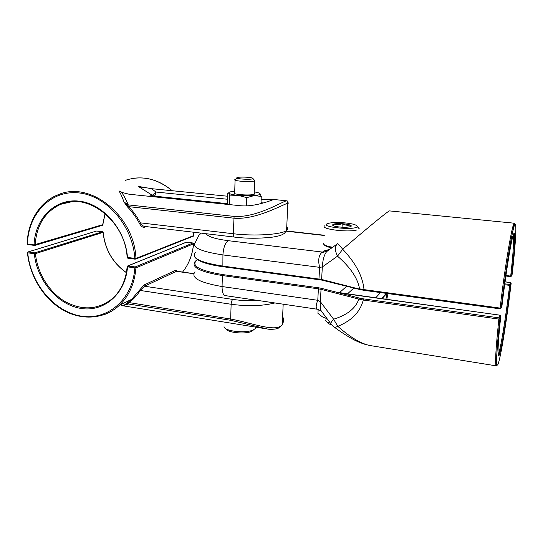 <?xml version="1.0" encoding="UTF-8"?>
<svg xmlns="http://www.w3.org/2000/svg" width="543" height="543" viewBox="0 0 543 543"><rect width="100%" height="100%" fill="white"/><g stroke="black" fill="none" stroke-linecap="round" stroke-linejoin="round"><path stroke-width="0.81" d="M127.856 207.304C132.37 212.041 136.218 217.376 139.402 223.322L140.372 222.854C137.155 216.84 133.259 211.437 128.691 206.645L127.856 207.304L127.089 206.442L127.897 205.994L128.691 206.645L233.714 218.164C256.031 220.146 282.625 204.555 287.844 203.211L287.009 200.795C285.197 199.77 257.239 218.11 234.094 216.406L233.246 233.741C254.66 236.395 281.96 234.562 286.589 230.442L284.539 233.252C281.919 234.99 280.487 235.791 272.783 237.101C259.255 238.621 246.468 238.615 234.427 237.081C233.639 236.897 233.246 235.784 233.246 233.741L140.372 222.854C141.601 224.829 142.897 225.997 144.275 226.37L234.345 237.074M227.693 196.233L151.633 188.686L155.916 192.039C155.8 194.251 155.196 195.609 154.117 196.111L152.339 195.317L155.916 192.039L227.605 199.261M118.971 190.851C120.668 193.675 122.345 197.38 124.014 201.982L128.263 204.894C126.078 199.736 123.858 195.548 121.598 192.337L118.971 190.851L123.241 192.962M151.633 188.686L138.194 186.378L144.513 187.722M139.402 223.322C140.847 226.044 142.415 227.388 144.099 227.368L144.37 226.383M127.897 205.994L127.089 206.442L124.014 201.982L127.897 205.994L128.263 204.894L234.094 216.406M286.745 226.96C288.095 228.162 288.048 229.322 286.589 230.442L287.844 203.211C289.283 202.688 289.283 202.756 287.838 203.415M287.172 200.856L273.265 199.437L272.654 199.872C269.688 201.046 253.405 207.114 240.427 205.729L129.058 194.231L121.598 192.337M273.265 199.437L261.149 199.512M139.273 290.159L140.223 290.457L144.499 286.229L232.832 299.417C231.861 300.252 231.291 301.867 231.121 304.256L230.673 319.04L128.005 302.41L131.684 299.315L143.909 285.061L144.499 286.229L176.665 271.222L193.783 273.611M176.719 271.228L176.353 270.536L176.387 271.283M274.867 302.96C262.432 306.042 247.852 306.476 231.121 304.256L140.223 290.457C137.053 295.378 133.245 299.512 128.82 302.845L127.293 302.953L124.299 305.037L128.413 303.978L128.053 303.218L124.299 305.037M127.266 302.967L131.684 299.315L119.412 305.268C129.132 295.915 134.644 283.446 135.933 267.869L135.241 266.939L192.935 243.006L193.546 243.814L135.933 267.869L134.834 267.882L135.241 266.939L127.483 266.036L127.157 266.579L127.517 266.857L134.834 267.882C132.75 299.688 107.405 320.886 80.683 316.033C53.933 311.526 30.517 283.283 27.741 252.821L28.195 251.938L27.741 252.821L34.318 253.751C36.924 280.195 57.368 304.575 80.561 308.376C103.727 312.469 125.535 294.177 127.517 266.857L127.931 265.921L186.398 242.198L193.003 242.999L185.991 242.307L127.788 265.914M176.468 271.14L175.776 270.231L176.319 271.317L193.742 273.747M282.631 316.135C283.84 319.474 283.717 322.243 282.245 324.449L282.245 324.449C276.923 333.008 252.319 323.024 230.673 319.04L230.951 320.35L128.413 303.978L122.82 305.743M263.593 328.4L122.752 305.763M127.34 302.94L128.053 303.211M283.181 304.189L282.245 324.449C280.86 326.608 279.435 327.884 277.968 328.284C275.993 329.404 269.199 329.52 267.631 329.051L230.951 320.35M252.386 178.023C249.943 177.066 239.551 176.733 237.359 177.541C232.947 178.817 251.911 180.086 252.97 178.579L252.386 178.023M235.092 179.495C231.522 181.029 252.095 182.428 254.64 180.805L254.26 179.991M225.976 328.766C227.212 332.75 245.545 334.536 251.816 331.25L253.88 329.628M224.028 326.676C224.442 331.318 246.122 333.68 253.479 329.825L255.57 328.359L256.045 327.185M254.192 193.199C255 193.593 254.939 193.96 254.015 194.285C250.248 195.806 232.452 194.53 234.142 192.88L234.698 192.521M227.463 204.392L227.782 193.125L228.807 193.132L229.77 195.955L238.282 195.378L246.773 197.645L254.124 195.602L261.264 196.396L259.961 193.586C259.289 192.948 257.382 192.385 254.239 191.889M234.739 191.204L230.51 191.828C229.051 192.202 228.481 192.636 228.807 193.132C229.655 194.055 232.811 194.801 238.282 195.378L254.124 195.602C258.074 195.242 260.077 194.679 260.138 193.919L259.961 193.586M261.264 196.396L260.993 203.591M246.773 197.645L246.495 205.899M229.77 195.955L229.526 204.602M337.407 243.807L326.838 251.47C324.3 254.314 322.793 259.473 322.311 266.952L337.508 256.167L342.701 249.244C339.708 245.436 337.99 243.59 337.556 243.698C334.712 246.189 334.698 250.343 337.508 256.167C350.439 267.4 357.783 278.287 359.541 288.828L364 289.602C362.778 276.421 355.672 262.968 342.701 249.244C364.916 230.11 388.421 210.657 389.514 210.901L389.636 210.915M322.08 280.12L321.612 279.441L364.048 290.295M328.759 250.079L324.456 250.785L329.784 249.339M326.75 251.531L321.734 252.529L327.348 251.104M321.734 252.529C318.646 255.556 317.947 260.497 319.637 267.332L322.311 266.952M514.377 223.214L511.078 239.49C508.133 255.264 504.142 282.55 501.141 308.078L502.01 305.478C505.92 272.308 511.35 239.198 513.508 234.257C515.721 228.888 514.655 248.714 511.615 275.939L510.705 276.088L510.671 276.645L511.615 275.939L512.232 274.059C515.741 242.796 517.065 219.352 514.554 225.128C512.103 230.375 505.723 269.247 501.175 308.044L500.069 308.852L364.102 290.342L364 289.602L500.117 308.091L500.069 308.852L501.141 308.078L500.117 308.091C505.166 264.556 512.504 221.999 514.377 223.214L389.514 210.901M496.153 365.846L370.584 345.633C361.536 344.079 350.615 337.637 337.814 326.323C351.742 320.655 360.226 311.886 363.267 300.021L363.552 298.881L359.391 298.073L358.828 299.091L363.267 300.021L498.874 319.094L499.94 318.904L500.66 315.666L499.94 315.164L499.065 317.865L499.811 318.347M320.336 301.677L333.599 319.209L337.814 326.323C335.398 327.544 333.782 327.483 332.954 326.126L331.468 324.531C330.124 324.042 330.83 322.27 333.599 319.209C347.262 315.015 355.672 308.309 358.828 299.091L321.042 289.344L320.336 301.677L317.77 300.299L222.067 286.541C199.559 282.665 190.539 277.724 194.991 271.717M499.92 315.198L341.656 292.996M317.669 309.293C315.659 308.614 315.693 305.621 317.77 300.299L318.402 288.835L321.042 289.344L321.605 288.374L359.391 298.073M330.789 323.628L322.196 312.218C320.696 311.125 320.065 307.603 320.316 301.657M500.571 315.951L500.789 316.223C497.368 347.683 497.232 362.914 499.906 352.923C502.546 343.264 507.176 313.467 510.529 285.34L511.044 282.889L510.515 285.353L509.633 285.353L509.775 284.451L504.759 283.826M510.42 284.851L509.775 284.451L510.42 282.469L505.038 281.817M511.044 282.889L510.406 282.489M344.35 293.587L499.94 315.164L500.789 316.223L499.94 318.904C495.908 355.896 495.813 373.299 498.936 361.36C502.024 349.835 507.332 315.497 511.153 283.365L510.936 283.242M341.859 293.091L339.68 292.48L346.685 286.27M499.818 318.354L499.906 318.965C497.578 339.775 496.451 357.233 496.526 361.719L496.397 365.887C494.822 365.588 495.65 349.991 498.874 319.094L499.065 317.865L363.552 298.881M341.072 292.833L344.466 293.6M331.692 324.809C329.173 324.171 327.796 323.397 327.565 322.488L327.164 322.06M330.551 323.309C327.572 322.522 325.949 321.585 325.691 320.499L325.705 320.153M331.834 247.846C327.307 246.943 324.782 245.911 324.266 244.757M332.628 247.269C326.357 246.142 323.255 244.832 323.343 243.345M357.667 227.062L359.167 228.393M356.989 229.933C348.151 232.777 318.985 228.895 324.816 225.759M342.518 222.664C351.959 223.444 356.853 224.734 357.206 226.54C355.821 230.802 317.825 226.852 327.768 223.54C330.843 222.582 335.757 222.297 342.518 222.664M333.368 225.759L332.37 225.012L333.897 224.042C335.941 223.614 338.723 223.506 342.253 223.709C345.776 223.96 348.43 224.415 350.208 225.087C351.762 225.759 351.667 226.329 349.916 226.811L349.862 226.818C347.839 227.259 345.009 227.374 341.384 227.164C337.766 226.906 335.099 226.438 333.368 225.759M349.957 226.798L350.208 225.087C347.472 225.576 344.825 225.121 342.253 223.709C339.423 224.775 336.64 224.883 333.897 224.042L333.504 225.813M333.897 224.042L333.782 225.915M342.253 223.709L342.036 227.205M322.644 317.003L317.947 313.392L318.171 309.395M326.859 318.408L323.261 317.316L327.062 318.673M227.483 203.659L154.117 196.111L152.189 196.62M144.099 227.368L146.366 226.614M263.246 202.98L261.027 202.668M148.734 196.261L152.339 195.317L138.194 186.378M27.965 244.588L27.17 243.78C27.713 221.354 40.033 201.351 58.692 194.53C90.538 180.676 134.481 215.992 135.947 258.454L193.695 235.581L193.179 236.239M125.25 180.378C141.438 175.002 157.076 178.45 172.165 190.722M193.437 232.207L193.749 235.499M193.498 232.221L193.464 236.124L135.696 259.072L127.822 258.217L127.503 257.586C125.548 229.546 102.851 203.476 78.816 201.114C54.768 198.426 34.976 218.788 34.053 244.886L27.455 243.99C28.155 213.854 50.784 189.914 78.687 192.901C106.564 195.487 132.96 226.024 134.84 258.583L135.146 259.215L135.947 258.454L127.13 257.443C125.419 221.123 87.45 191.638 60.687 204.311L68.859 202.016M127.137 257.518L127.822 258.217L135.031 259.167M103.014 224.592L34.053 244.886L34.847 245.436L35.159 244.893C36.53 225.209 45.042 211.682 60.687 204.311L72.158 201.643M102.559 225.284L105.084 213.508M257.884 300.442C249.42 300.951 241.072 300.612 232.832 299.417M175.776 270.231L143.909 285.061M193.111 243.06L193.6 243.78C192.534 254.789 188.869 264.21 182.597 272.05C188.835 264.224 192.487 254.81 193.546 243.814L193.6 243.705M103.156 315.008C109.184 312.999 114.607 309.754 119.412 305.268C104.208 319.447 81.355 320.791 62.438 309.7C43.508 298.548 29.689 276.014 27.455 252.766M28.06 251.938L96.532 231.033L28.195 251.938L34.772 252.862L102.498 231.773L96.702 231.053M102.749 231.868L103.068 232.438C104.996 249.671 112.768 263.077 126.376 272.654M103.163 232.356L35.417 253.622C37.413 273.081 48.972 291.924 64.739 301.379C82.074 310.834 97.957 309.917 112.401 298.623C121.001 290.79 125.915 280.147 127.15 266.688M186.541 242.212L186.195 242.205M34.318 253.751L35.417 253.622L34.772 252.862L34.318 253.751M513.434 234.447C514.167 238.839 513.257 252.719 510.705 276.088L505.92 275.505M511.458 273.72L510.97 273.665M195.351 252.475C190.885 257.918 199.973 262.452 222.623 266.063L321.612 279.441L322.332 266.939M194.523 256.69C197.482 261.217 206.924 264.556 222.861 266.701L222.929 254.932L319.623 267.332L318.965 278.946L319.114 279.604L321.789 280.052M201.222 233.137L198.955 235.207L195.548 242.015C191.068 247.16 200.197 251.463 222.929 254.932C223.444 247.506 225.209 242.755 228.23 240.678L322.501 252.081L324.456 250.785M500.062 308.818L364.102 290.342M319.046 279.564L222.861 266.701L321.897 280.113M510.664 276.625L505.845 276.034L510.671 276.645L511.594 275.98C513.97 252.889 515.898 234.216 513.563 234.114M324.259 235.486L286.249 231.189M206.252 233.734C207.799 236.633 215.13 238.947 228.23 240.678M504.637 284.729L509.633 285.353C505.859 317.302 500.273 351.62 498.101 354.749M497.239 347.914L497.293 346.482M387.926 293.58L386.792 299.444M387.016 293.458L385.869 299.315L387.016 293.458M381.967 298.779L386.772 293.424M317.322 309.238L225.359 295.63C223.166 295.148 222.073 292.12 222.067 286.541L222.365 275.545C199.783 271.812 190.722 267.088 195.188 261.38L197.292 259.561M197.353 259.602C190.226 265.5 198.677 270.489 222.725 274.582L222.365 275.545L318.402 288.835L318.7 287.81L321.605 288.374M222.725 274.582L318.7 287.81M375.62 297.897L380.562 292.582M347.391 293.973L353.819 288.041M133.483 178.294C147.289 176.523 160.205 180.663 172.253 190.736M120.349 191.713L121.544 192.317M140.583 187.016L141.519 187.22M27.17 243.868L27.842 244.601L34.847 245.436L102.708 225.236L105.138 213.555M121.686 305.594L124.639 304.847M124.618 304.854L128.019 302.403M126.39 272.572C112.835 262.982 105.098 249.59 103.163 232.397L102.579 231.766L96.382 231.04M254.158 194.238L254.64 180.805M234.664 193.552L235.071 180.113M236.877 177.995L235.458 179.346M252.97 178.579L254.857 180.649M251.816 331.25L253.479 329.825M255.57 328.359L255.61 327.117M324.273 235.241L286.365 230.958M359.805 289.528L321.951 280.134M364.095 290.335L359.86 289.541M334.284 327.13C341.615 332.683 350.269 337.909 352.943 339.219C356.765 341.391 361.38 343.278 366.783 344.88M321.096 310.956L317.675 309.293M381.451 298.704L386.263 293.356M510.427 284.858L510.515 285.353C507.963 306.456 505.336 324.612 502.628 339.823C501.23 347.778 499.974 352.692 498.868 354.552L498.128 354.973M511.044 282.883L505.038 281.797M326.078 318.388L326.004 319.603M357.206 226.54L358.971 228.528M333.538 225.752L332.37 225.012"/></g></svg>

